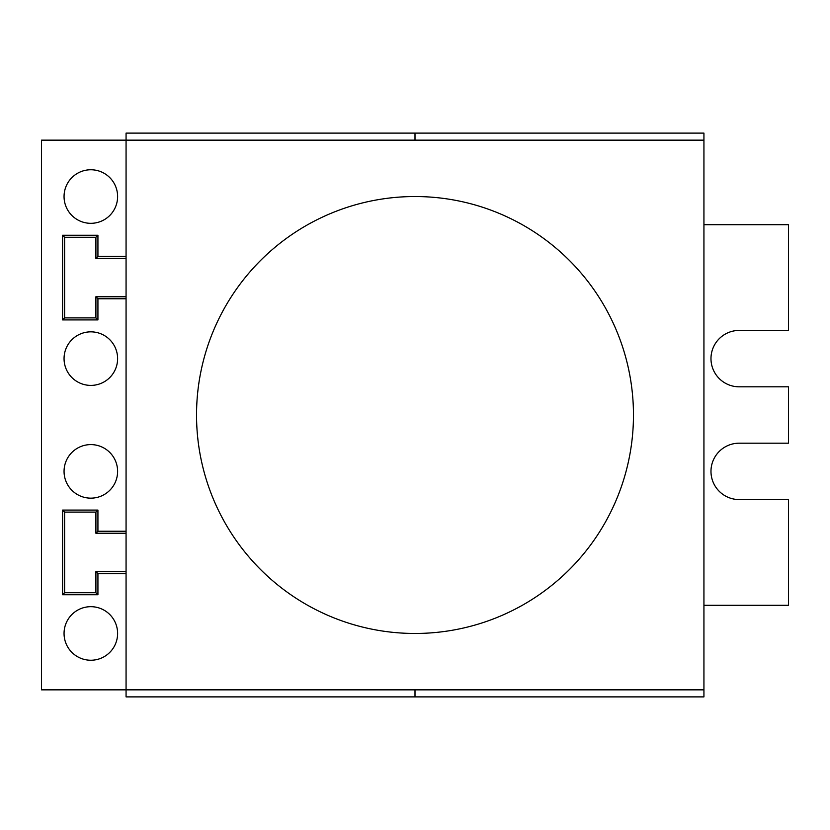 <?xml version="1.0" encoding="UTF-8"?>
<svg xmlns="http://www.w3.org/2000/svg" width="830" height="830" viewBox="0 0 830 830"><rect width="100%" height="100%" fill="white"/><g stroke="black" fill="none" stroke-linecap="round" stroke-linejoin="round"><path stroke-width="1.25" d="M633.466 415A218.466 218.466 0 0 0 404.428 196.793A218.466 218.466 0 0 0 196.534 415A218.466 218.466 0 0 0 415 633.466A218.466 218.466 0 0 0 633.466 415M703.933 140.156L126.067 140.156L126.067 133.111L415 133.111L415 140.156L415 133.111L703.933 133.111L703.933 689.844L126.067 689.844L126.067 140.156L41.5 140.156L41.5 689.844L126.067 689.844L126.067 696.889L703.933 696.889L703.933 689.844M126.067 571.59L95.907 571.59L95.907 592.734L64.605 592.734L64.605 512.11L95.907 512.11L95.907 533.244L126.067 533.244M126.067 531.231L97.93 531.231L97.93 510.087L62.592 510.087L62.592 594.747L97.93 594.747L95.907 592.734M97.93 594.747L97.93 573.613L126.067 573.613M95.907 571.59L97.93 573.613M90.833 498.156A26.778 26.778 0 0 0 117.611 471.378A26.778 26.778 0 0 0 90.833 444.6A26.778 26.778 0 0 0 64.055 471.378A26.778 26.778 0 0 0 90.833 498.156M90.833 385.4A26.778 26.778 0 0 0 117.611 358.622A26.778 26.778 0 0 0 90.833 331.844A26.778 26.778 0 0 0 64.055 358.622A26.778 26.778 0 0 0 90.833 385.4M90.833 223.322A26.778 26.778 0 0 0 117.611 196.534A26.778 26.778 0 0 0 90.833 169.756A26.778 26.778 0 0 0 64.055 196.534A26.778 26.778 0 0 0 90.833 223.322M90.833 660.244A26.778 26.778 0 0 0 117.611 633.466A26.778 26.778 0 0 0 90.833 606.678A26.778 26.778 0 0 0 64.055 633.466A26.778 26.778 0 0 0 90.833 660.244M126.067 256.387L97.93 256.387L97.93 235.253L62.592 235.253L62.592 319.913L97.93 319.913L97.93 298.769L126.067 298.769M62.592 594.747L64.605 592.734M97.93 510.087L95.907 512.11M62.592 510.087L64.605 512.11M126.067 296.756L95.907 296.756L95.907 317.89L64.605 317.89L64.605 237.266L95.907 237.266L95.907 258.41L126.067 258.41M95.907 258.41L97.93 256.387M97.93 235.253L95.907 237.266M62.592 235.253L64.605 237.266M97.93 319.913L95.907 317.89M62.592 319.913L64.605 317.89M95.907 296.756L97.93 298.769M95.907 533.244L97.93 531.231M415 689.844L415 696.889M703.933 605.278L788.5 605.278L788.5 499.567L739.167 499.567A28.189 28.189 0 0 1 710.978 471.378A28.189 28.189 0 0 1 739.167 443.189L788.5 443.189L788.5 386.811L739.167 386.811A28.189 28.189 0 0 1 710.978 358.622A28.189 28.189 0 0 1 739.167 330.433L788.5 330.433L788.5 224.723L703.933 224.723"/></g></svg>
